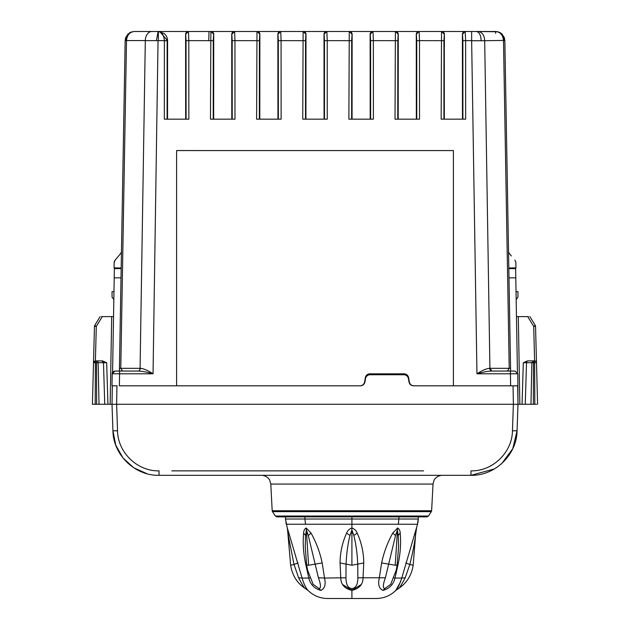 <?xml version="1.0" encoding="UTF-8"?>
<svg xmlns="http://www.w3.org/2000/svg" width="630" height="630" viewBox="0 0 630 630"><rect width="100%" height="100%" fill="white"/><g stroke="black" fill="none" stroke-linecap="round" stroke-linejoin="round"><path stroke-width="0.94" d="M114.046 267.876L121.18 268.002L121.48 250.96A4.615 4.615 0 0 1 120.401 253.843L115.062 260.229L114.132 262.923L114.046 267.876L114.132 262.923A4.615 4.615 0 0 1 115.211 260.04L115.062 260.229M125.149 40.619L119.432 368.329L120.787 368.329L126.504 40.564L125.157 40.564L128.047 34.012M119.385 371.054L119.432 368.329M152.877 373.755L153.043 373.795C147.239 372.157 142.522 371.243 138.891 371.054L140.75 368.337M157.437 40.643L145.31 40.643L156.445 40.643L158.106 31.5L134.379 31.5L131.387 31.996L127.882 34.177L125.685 37.658L125.157 40.564L125.63 37.8M134.379 31.5L133.891 31.516L134.379 31.5C129.693 31.98 127.071 35.004 126.504 40.564L145.317 40.564A9.229 6.528 90 0 1 151.838 31.5L134.379 31.5M120.495 371.054L122.37 370.716L120.787 368.329L140.75 368.329C144.018 368.77 148.113 370.59 153.043 373.795L158.043 40.643M138.127 371.054L138.891 371.054L138.127 371.054A2.772 1.961 90 0 0 140.081 368.329L145.31 40.643M114.967 371.054L112.203 373.771C112.053 372.472 112.975 371.566 114.967 371.054L138.891 371.054M119.582 371.054L119.582 373.795L112.203 373.771L111.99 385.82L117.172 385.82M115.322 385.82L113.03 385.82M176.597 150.57L453.403 150.57L176.597 150.554L176.597 385.82L119.369 385.82L119.582 373.795L153.043 373.795M408.594 377.654A4.615 4.615 180 0 0 404.05 373.834L369.889 373.834A4.615 4.615 180 0 0 365.345 377.654L364.581 382C363.982 384.371 362.47 385.639 360.037 385.82C362.534 385.591 364.053 384.316 364.589 382L366.258 375.669L369.889 373.905L404.05 373.905L407.681 375.669L409.358 382C409.894 384.316 411.406 385.591 413.902 385.82C411.469 385.639 409.957 384.371 409.366 382L408.594 377.709M113.975 291.698L112.006 291.698L112.109 297.36L113.833 299.47M491.109 371.054L510.418 371.054L510.418 373.795L476.957 373.795C482.714 372.173 487.431 371.259 491.109 371.054L491.873 371.054L489.919 368.329L489.25 368.329C485.982 368.77 481.879 370.59 476.957 373.795C482.714 372.173 487.431 371.259 491.109 371.054L489.25 368.329L489.919 368.329L484.69 40.729L471.642 40.729L471.642 31.5L476.398 31.5L465.184 31.5L462.404 34.272L462.42 45.344L462.522 34.272C462.696 32.602 463.617 31.673 465.286 31.5L471.642 31.5M115.833 259.3L118.605 255.985M209.002 31.5L208.758 40.643M159.807 31.642L167.58 40.729L167.58 45.344L167.58 40.729C167.517 37.69 166.281 35.233 163.894 33.351L158.248 31.5M158.272 31.5L158.358 31.5C161.76 31.76 163.768 34.808 164.375 40.643L164.343 119.157L188.85 119.157L186.086 119.157L186.047 40.674L188.811 40.643L188.472 31.5L210.853 31.5L210.475 119.157L234.982 119.157L232.218 119.157L232.186 40.674L234.951 40.643L234.612 31.5L256.985 31.5L256.607 119.157L281.122 119.157L278.358 119.157L278.318 40.674L281.082 40.643L280.744 31.5L303.117 31.5L302.746 119.157L327.253 119.157L324.489 119.157L324.458 40.674L327.222 40.643L326.883 31.5L349.256 31.5L348.878 119.157L373.393 119.157L370.629 119.157L370.59 40.674L373.354 40.643L373.015 31.5L395.388 31.5L395.018 119.157L419.525 119.157L416.761 119.157L416.721 40.674L419.485 40.643L419.147 31.5L441.528 31.5L441.15 119.157L465.657 119.157L462.892 119.157L462.861 40.674L465.625 40.643L465.184 31.5A2.772 2.764 90 0 0 462.42 34.272M167.139 40.643L158.358 40.643L158.358 31.5L188.378 31.5L185.598 34.272L185.669 119.157M462.475 119.157L462.42 45.344M444.331 119.157L444.292 34.272C444.111 32.602 443.189 31.673 441.528 31.5L444.386 34.272A2.772 2.764 -90 0 0 441.622 31.5L423.415 31.5M416.343 119.157L416.272 34.272L419.052 31.5A2.772 2.764 90 0 0 416.288 34.272L416.383 34.272C416.564 32.602 417.485 31.673 419.147 31.5L395.388 31.5C397.058 31.673 397.979 32.602 398.152 34.272L397.814 40.674L373.354 40.643L373.393 119.157M398.255 47.163L398.255 34.272A2.772 2.764 -90 0 0 395.49 31.5L398.27 34.272L398.199 119.157M370.59 40.674L370.251 34.272C370.424 32.602 371.346 31.673 373.015 31.5L370.133 34.272L370.204 119.157M324.458 40.674L324.119 34.272C324.293 32.602 325.214 31.673 326.883 31.5L349.359 31.5L352.131 34.272L352.06 119.157M305.999 34.272L305.983 47.163L305.881 34.272C305.707 32.602 304.786 31.673 303.117 31.5L305.999 34.272A2.772 2.764 -90 0 0 303.219 31.5L326.781 31.5L324.001 34.272L324.072 119.157M305.983 47.163L305.928 119.157M303.219 31.5L280.641 31.5L277.869 34.272L277.94 119.157M259.843 47.163L259.843 34.272A2.772 2.764 -90 0 0 257.079 31.5L259.867 34.272L259.796 119.157M232.186 40.674L231.848 34.272C232.021 32.602 232.942 31.673 234.612 31.5L231.73 34.272L231.801 119.157M213.712 47.163L213.712 34.272A2.772 2.764 -90 0 0 210.948 31.5L213.727 34.272L213.657 119.157M167.58 45.344L167.525 119.157M112.006 291.698L112.109 297.36M406.405 375.511L407.555 375.511M366.392 375.511L367.534 375.511M366.314 376.701L365.983 376.063M510.418 371.054L515.033 371.054L517.797 373.771L517.994 404.271L517.065 430.794L517.994 404.271L522.057 404.271L523.317 362.746L526.515 362.699L525.262 404.271L522.057 404.271M236.36 31.5L256.158 31.5M477.887 31.5L497.755 31.752M188.472 31.5L188.378 31.5A2.772 2.764 90 0 0 185.614 34.272L185.708 34.272C185.889 32.602 186.811 31.673 188.472 31.5M231.848 34.272L231.745 34.272A2.772 2.764 90 0 1 234.51 31.5L210.853 31.5C212.515 31.673 213.436 32.602 213.617 34.272L213.279 40.674L188.811 40.643L188.85 119.157M278.318 40.674L277.98 34.272C278.161 32.602 279.082 31.673 280.744 31.5L256.985 31.5C258.654 31.673 259.576 32.602 259.749 34.272L259.41 40.674L234.951 40.643L234.982 119.157M370.251 34.272L370.156 34.272A2.772 2.764 90 0 1 372.921 31.5L349.256 31.5C350.918 31.673 351.839 32.602 352.02 34.272L351.682 40.674L327.222 40.643L327.253 119.157M478.162 31.5L495.621 31.5C500.244 31.965 502.866 34.933 503.488 40.407L484.69 40.729C484.305 35.123 482.131 32.043 478.162 31.5L476.398 31.5C479.28 32.043 480.863 35.123 481.147 40.729M395.49 31.5L374.976 31.5M441.622 31.5L465.184 31.5M488.266 31.5L496.109 31.516L495.621 31.5L495.621 33.311M366.258 375.669L367.314 375.669M406.626 375.669L407.681 375.669M509.505 371.054L507.63 370.716L509.213 368.329L503.496 40.407L504.843 40.564L504.323 37.658L502.11 34.17L500.574 32.941M498.606 31.996L495.621 31.5L498.606 31.996L502.118 34.177L498.976 32.13M517.797 373.771L510.418 373.795L510.631 385.82L453.403 385.82L453.403 150.554M510.631 385.82L517.671 385.82L517.994 404.271L513.379 404.271L517.994 404.271L517.671 385.82M514.678 385.82L516.97 385.82M326.781 31.5L326.781 31.5A2.772 2.764 90 0 0 324.017 34.272L324.119 34.272M501.275 33.437L504.843 40.564L504.323 37.65L502.118 34.177M498.543 31.973L500.433 32.855M501.945 34.012L504.244 37.446M508.63 257.481L504.843 40.564L510.568 368.329L489.919 368.329M511.371 255.961L509.599 253.843A4.615 4.615 0 0 1 508.52 250.96L508.82 268.002L515.954 267.876L515.868 262.923L515.954 267.876M510.615 371.054L510.568 368.329M506.945 160.666L504.843 40.564M514.789 260.04A4.615 4.615 0 0 1 515.868 262.923M516.025 291.698L517.994 291.698L517.891 297.36L516.167 299.47M147.081 473.744L133.733 467.759L122.929 457.892L115.755 445.142L112.935 430.794L112.006 404.271L112.935 430.794C113.179 454.852 134.962 475.902 159.036 475.319L470.964 475.319C495.03 475.902 516.82 454.852 517.065 430.794L512.781 448.67L501.842 463.459M112.935 430.794L117.542 430.794L116.621 404.271L513.379 404.271L512.458 430.794C512.229 452.45 492.628 471.397 470.964 470.862L470.964 475.319L494.314 468.972M116.944 385.82L116.621 404.271L96.626 404.271L99.028 404.271L98.138 362.699L103.485 362.699L104.737 404.271M116.621 404.271L112.006 404.271L112.329 385.82M453.403 385.82L413.556 385.82C411.122 385.639 409.602 384.371 409.012 382L408.405 378.559A4.615 4.615 180 0 0 403.862 374.748L370.078 374.748A4.615 4.615 180 0 0 365.534 378.559L364.927 382C364.337 384.371 362.817 385.639 360.384 385.82L176.597 385.82M365.644 376.701L365.983 377.244M517.435 372.456L515.616 267.884M536.516 404.271L534.815 404.271L536.516 404.271M535.539 326.332A1.843 1.843 0 0 0 535.272 325.419A1.843 1.843 0 0 1 535.539 326.332L536.492 362.699L535.539 326.332A1.843 1.843 0 0 0 535.272 325.419L529.877 316.614L535.272 325.419L533.697 326.379L535.539 326.332L536.492 362.699L534.61 362.699L534.61 360.903L533.492 360.903L533.492 362.699L531.862 362.699L530.972 404.271L533.374 404.271L533.492 362.699L534.61 362.699L534.815 404.271L525.262 404.271M112.542 373.771L114.211 277.846L121.015 277.846M121.173 268.632L114.377 268.632L114.211 277.846M114.377 268.632L114.384 267.884M95.185 404.271L96.626 404.271L96.508 360.903L95.35 360.903L101.887 360.903L96.547 360.903A1.843 1.599 -90 0 1 98.138 362.699L95.39 362.699L95.185 404.271L92.413 404.271L94.461 326.332L92.413 404.271L95.185 404.271M528.491 316.614L516.466 316.614L518.309 316.614L519.837 404.271M515.623 268.632L508.827 268.632M515.789 277.846L508.985 277.846M523.317 362.746L527.444 360.903L534.649 360.903A1.843 1.843 0 0 1 536.492 362.699L537.587 404.271M113.447 316.614L101.509 316.614M110.163 404.271L111.691 316.614L113.534 316.614M102.556 360.903L106.683 362.746L103.485 362.699L101.887 360.903L102.556 360.903M95.398 360.88L96.303 326.379L94.461 326.332L93.508 362.699L95.35 360.903L95.39 362.699L93.508 362.699L94.461 326.332A1.843 1.843 0 0 1 94.728 325.419L100.123 316.614L94.728 325.419L96.303 326.379L102.288 316.614M536.24 361.817L535.658 361.203M528.113 360.903A1.843 1.599 -90 0 0 526.515 362.699L531.862 362.699L533.452 360.903L527.444 360.903M93.728 361.864L94.374 361.179M94.461 326.332A1.843 1.843 0 0 1 94.728 325.419A1.843 1.843 0 0 0 94.461 326.332A1.843 1.843 0 0 1 94.728 325.419M403.208 524.239L417.548 524.239L401.759 578.049L405.224 577.781L409.807 564.488C412.555 553.534 414.469 543.847 415.54 535.429L413.162 565.236C411.603 575.347 406.728 583.112 398.53 588.53L395.821 590.404C390.372 595.689 383.851 598.39 376.26 598.5L327.553 598.5C319.961 598.39 313.441 595.689 307.991 590.404C305.81 587.94 303.833 583.821 302.061 578.049L288.902 533.161L288.28 535.429L287.28 527.964L288.902 533.153M398.593 546.241L398.247 535.429L397.388 529.987L395.561 535.429L385.395 577.781C382.867 584.679 382.693 588.262 384.875 588.53L382.961 590.404C389.411 588.609 393.435 584.49 395.026 578.049L393.813 577.781M351.91 516.868L276.877 516.868L275.326 516.025L428.487 516.025L426.943 516.868L351.91 516.868L351.91 524.239L417.548 524.239L418.407 516.868M414.91 533.153L415.54 535.429L416.54 527.964M385.395 577.781L357.856 577.781L357.753 564.488C357.297 553.534 355.981 543.847 353.808 535.429L351.91 529.987L350.012 535.429C347.839 543.847 346.524 553.534 346.059 564.488L345.957 577.781C346.027 584.679 348.012 588.262 351.902 588.53L351.91 598.5M305.227 546.241L305.574 535.429L306.432 529.987L308.259 535.429L318.418 577.781C320.946 584.679 321.119 588.262 318.945 588.53L320.859 590.404C314.409 588.609 310.385 584.49 308.794 578.049L309.999 577.781M417.887 522.805L418.336 519.018L398.885 519.018L398.94 516.868M305.487 524.239L286.272 524.239L285.406 516.868M397.987 588.806L398.53 588.53C399.341 588.262 401.57 584.679 405.224 577.781L409.807 564.488L413.162 565.236M357.856 577.781C357.785 584.679 355.8 588.262 351.91 588.53M398.593 546.352L397.199 564.834L396.199 570.245L390.671 584.356L384.875 588.53M400.711 581.569L395.821 590.404C397.625 588.609 399.609 584.49 401.751 578.049L395.026 578.049L398.373 562.944C400.467 552.502 401.074 542.572 400.2 533.153C400.137 530.712 399.27 528.98 397.609 527.964L395.223 565.236C397.026 565.205 397.617 564.96 396.979 564.488M395.026 578.049C393.435 584.49 389.411 588.609 382.961 590.404C379.063 588.609 377.835 584.49 379.284 578.049L381.63 562.944C383.82 552.502 387.521 542.572 392.718 533.153L397.609 527.964M360.966 584.656L351.91 590.404C359.226 588.609 362.935 584.49 363.037 578.049L363.746 562.944C363.675 552.502 361.494 542.572 357.194 533.153C356.344 530.712 354.58 528.98 351.91 527.964L351.91 565.236L363.746 562.944M287.28 527.964L285.484 519.018L304.936 519.018L304.881 516.868M305.227 546.352L306.613 564.834L307.621 570.245L313.11 584.301L318.938 588.53M298.029 562.944L294.013 564.488L298.596 577.781L302.061 578.049L308.794 578.049L305.44 562.944C303.353 552.502 302.739 542.572 303.621 533.153C303.676 530.712 304.542 528.98 306.204 527.964L308.59 565.236C306.786 565.205 306.204 564.96 306.834 564.488M318.418 577.781L324.529 578.049L322.182 562.944C319.993 552.502 316.299 542.572 311.094 533.153L306.204 527.964M308.794 578.049C310.385 584.49 314.409 588.609 320.859 590.404C324.749 588.609 325.978 584.49 324.537 578.049L345.957 577.781M342.854 584.656L351.91 590.404C344.594 588.609 340.885 584.49 340.775 578.049L340.066 562.944C340.137 552.502 342.326 542.572 346.618 533.153C347.476 530.712 349.24 528.98 351.91 527.964L351.91 524.239L305.495 524.239L304.936 519.018L398.877 519.018L398.325 524.239M298.596 577.781C302.243 584.679 304.471 588.262 305.282 588.53C297.084 583.112 292.21 575.347 290.65 565.236L287.587 529.987M290.65 565.236L294.013 564.488L288.28 535.429M305.574 588.672L307.991 590.404M186.047 40.674L185.708 34.272M305.881 34.272L305.542 40.674L281.082 40.643L281.122 119.157M416.721 40.674L416.383 34.272M444.292 34.272L443.953 40.674L419.485 40.643L419.525 119.157M462.861 40.674L462.522 34.272M444.386 47.163L444.386 34.272M443.953 40.674L443.914 119.157M416.288 47.163L416.288 34.272M397.814 40.674L397.782 119.157M370.156 47.163L370.133 34.272M352.115 47.163L352.02 34.272M351.682 40.674L351.642 119.157M352.131 34.272L352.115 34.272A2.772 2.764 -90 0 0 349.351 31.5L349.359 31.5M324.017 47.163L324.017 34.272M305.542 40.674L305.511 119.157M277.98 34.272L277.885 47.163M259.41 40.674L259.371 119.157M231.745 47.163L231.73 34.272M213.279 40.674L213.239 119.157M185.614 47.163L185.614 34.272M164.375 40.706L167.139 40.729L167.107 119.157M163.894 33.351A9.229 9.214 90 0 1 167.58 40.729L167.58 40.729M465.657 119.157L465.625 40.643L471.642 40.643M476.957 373.795L471.642 40.729M280.641 31.5L280.649 31.5A2.772 2.764 90 0 0 277.885 34.272M428.487 516.025L431.329 511.647L272.483 511.647L275.326 516.025M272.483 511.647L272.191 510.741L431.629 510.741L431.329 511.647M431.629 510.741L433.023 484.06L270.79 484.06L269.703 480.178C270.105 480.462 267.411 475.548 261.576 475.319M171.817 470.862L423.557 470.862M117.542 430.794C117.771 452.45 137.371 471.397 159.036 470.862L159.036 475.319M280.263 470.862L236.738 470.862M470.964 470.862C492.628 471.397 512.229 452.45 512.458 430.794L517.065 430.794M513.056 385.82L513.379 404.271M527.712 316.614L533.697 326.379L534.602 360.88M106.683 362.746L107.943 404.271M534.649 360.903A1.843 1.843 0 0 1 536.492 362.699M395.223 565.236L381.63 562.944M308.59 565.236L322.182 562.944M351.91 565.236L340.066 562.944M405.783 562.944L409.807 564.488M398.373 562.944L397.428 563.236M400.2 533.153L398.247 535.429M392.718 533.153L395.553 535.429M357.194 533.153L353.808 535.429M305.44 562.944L306.393 563.236M303.621 533.153L305.574 535.429M311.094 533.153L308.259 535.429M346.618 533.153L350.004 535.429M129.3 33.02L131.103 32.098M272.191 510.741L270.79 484.06M433.023 484.06L434.109 480.178C433.708 480.462 436.401 475.548 442.244 475.319M390.962 583.915L390.671 584.356L390.962 583.915M286.272 524.239L285.933 522.805M398.53 588.53L397.152 589.31M313.126 584.325L312.85 583.915M305.282 588.53L306.692 589.326"/></g></svg>
